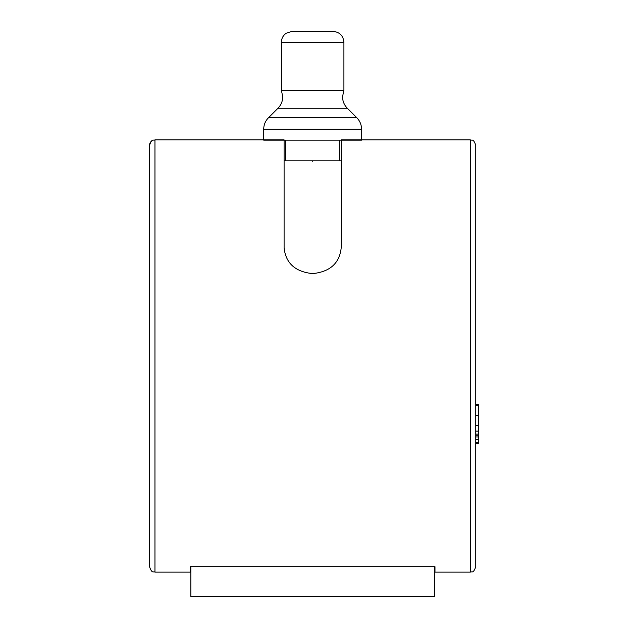 <?xml version="1.0" encoding="UTF-8"?>
<svg xmlns="http://www.w3.org/2000/svg" width="628" height="628" viewBox="0 0 628 628"><rect width="100%" height="100%" fill="white"/><g stroke="black" fill="none" stroke-linecap="round" stroke-linejoin="round"><path stroke-width="0.94" d="M341.185 140.146L341.185 247.934C339.489 263.273 329.975 271.83 312.642 273.604C295.309 271.838 285.795 263.281 284.099 247.934L284.099 140.146M151.12 141.473A5.44 5.44 -0 0 0 149.527 145.311A5.44 5.44 180 0 1 151.12 141.473L151.12 141.465M149.527 356.005L149.527 145.311C152.109 137.877 153.35 140.915 154.959 139.871L154.959 572.132C153.35 571.087 152.109 574.125 149.527 566.692L149.527 356.005M475.757 563.975L475.757 145.311C473.174 137.877 471.926 140.915 470.317 139.871L341.185 139.871M470.317 139.871L470.317 572.132L434.976 572.132L434.976 566.692L190.3 566.692L190.3 572.132L154.959 572.132M470.317 572.132C471.926 571.087 473.174 574.125 475.757 566.692L475.757 356.005M312.642 161.734C288.087 160.729 288.087 160.729 312.642 161.734C288.087 160.729 288.087 160.729 312.642 161.734C337.197 160.729 337.197 160.729 312.642 161.734C337.197 160.729 337.197 160.729 312.642 161.734M475.757 434.066L478.473 434.066L478.473 415.61L475.757 415.61M475.757 415.571L478.473 415.571L478.473 404.346L478.473 405.46L475.757 405.46M478.473 434.066L478.473 435.212L475.757 435.212M475.757 442.693L478.473 442.693C478.473 444.161 478.473 444.161 478.473 442.693L478.473 435.212M478.473 443.76L475.757 443.808M475.757 431.098L478.473 431.098L478.473 425.721L475.757 425.721M339.552 140.146L339.552 160.807L284.099 160.807M361.579 140.146L263.705 140.146M343.909 42.272C343.296 35.788 339.756 32.161 333.287 31.4L291.761 31.408L286.227 33.221C283.102 35.427 281.485 38.449 281.375 42.272L343.909 42.272L343.909 90.204L281.375 90.204L282.733 96.728C282.671 101.202 281.077 105.049 277.961 108.259L268.486 117.734C265.361 120.945 263.776 124.791 263.705 129.274L263.705 139.871M434.435 566.692L434.435 596.6L190.849 596.6L190.849 566.692M478.473 439.631L475.757 439.631M475.757 436.955L478.473 436.955M343.909 90.204L342.543 96.728C342.613 101.202 344.207 105.049 347.323 108.259L277.961 108.259M347.323 108.259L356.798 117.734C359.915 120.945 361.508 124.791 361.579 129.274L263.705 129.274M356.798 117.734L268.486 117.734M284.099 139.871L154.959 139.871M341.185 160.807L331.67 160.807M478.473 404.346L475.757 404.346M285.724 160.807L285.724 140.146M361.579 129.274L361.579 139.871M281.375 42.272L281.375 90.204"/></g></svg>
